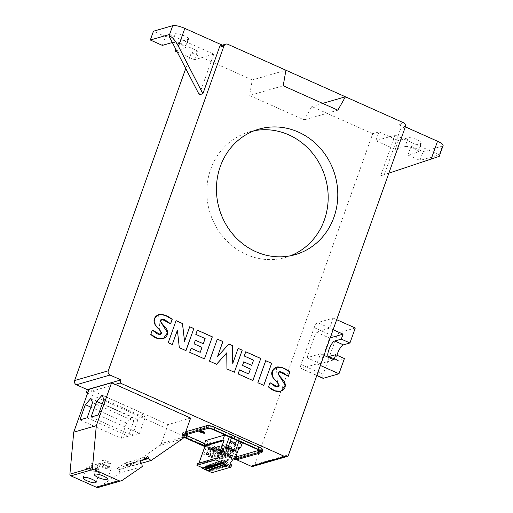 <?xml version="1.0" encoding="UTF-8"?>
<svg xmlns="http://www.w3.org/2000/svg" width="513" height="513" viewBox="0 0 513 513"><rect width="100%" height="100%" fill="white"/><g stroke="black" fill="none" stroke-linecap="round" stroke-linejoin="round"><path stroke-width="0.38" stroke-dasharray="2.56 1.92" d="M439.25 156.362L380.652 175.767L395.119 135.143L375.837 140.716L378.966 131.924L372.714 133.733L254.935 464.489A3.245 2.995 -106.1 0 1 253.018 466.349M209.246 465.823L214.851 467.093A3.245 0.769 19.6 0 1 214.902 467.349A3.245 0.769 19.6 0 1 214.671 467.523A3.245 0.769 19.6 0 1 212.087 467.151A3.245 0.769 19.6 0 1 209.246 465.823L209.791 464.297L215.389 465.567L214.851 467.093M215.389 465.567A3.245 0.769 -160.4 0 0 214.992 465.169L209.387 463.899A3.245 0.769 -160.4 0 0 209.791 464.297M214.447 466.695L208.842 465.426A3.245 0.769 19.6 0 1 208.791 465.169A3.245 0.769 19.6 0 1 211.125 465.227A3.245 0.769 19.6 0 1 214.447 466.695L214.992 465.169M208.842 465.426L209.387 463.899M212.299 464.938L217.903 466.214A3.245 0.769 19.6 0 1 217.954 466.464A3.245 0.769 19.6 0 1 217.724 466.638A3.245 0.769 19.6 0 1 215.139 466.266A3.245 0.769 19.6 0 1 212.299 464.938L212.844 463.419L218.442 464.688L217.903 466.214M218.442 464.688A3.245 0.769 -160.4 0 0 218.044 464.291L212.44 463.015A3.245 0.769 -160.4 0 0 212.844 463.419M217.499 465.817L211.895 464.541A3.245 0.769 19.6 0 1 211.843 464.291A3.245 0.769 19.6 0 1 214.178 464.348A3.245 0.769 19.6 0 1 217.499 465.817L218.044 464.291M211.895 464.541L212.44 463.015M215.351 464.06L220.956 465.329A3.245 0.769 19.6 0 1 221.007 465.586A3.245 0.769 19.6 0 1 220.776 465.759A3.245 0.769 19.6 0 1 218.192 465.387A3.245 0.769 19.6 0 1 215.351 464.06L215.89 462.534L221.494 463.803L220.956 465.329M221.494 463.803A3.245 0.769 -160.4 0 0 221.097 463.406L215.492 462.136A3.245 0.769 -160.4 0 0 215.89 462.534M220.552 464.932L214.947 463.662A3.245 0.769 19.6 0 1 214.896 463.406A3.245 0.769 19.6 0 1 217.23 463.463A3.245 0.769 19.6 0 1 220.552 464.932L221.097 463.406M214.947 463.662L215.492 462.136M218.403 463.175L224.008 464.451A3.245 0.769 19.6 0 1 224.059 464.701A3.245 0.769 19.6 0 1 223.828 464.874A3.245 0.769 19.6 0 1 221.244 464.502A3.245 0.769 19.6 0 1 218.403 463.175L218.942 461.649L224.547 462.925L224.008 464.451M224.547 462.925A3.245 0.769 -160.4 0 0 224.149 462.527L218.544 461.251A3.245 0.769 -160.4 0 0 218.942 461.649M223.604 464.053L217.999 462.777A3.245 0.769 19.6 0 1 217.948 462.527A3.245 0.769 19.6 0 1 220.282 462.585A3.245 0.769 19.6 0 1 223.604 464.053L224.149 462.527M217.999 462.777L218.544 461.251M176.523 50.64L184.911 48.216A7.304 1.731 19.6 0 0 185.437 47.824L188.566 39.039A7.304 1.731 19.6 0 1 188.04 39.424L178.191 42.271L175.747 49.133M172.336 42.508A7.304 1.731 19.6 0 1 180.371 44.221A7.304 1.731 19.6 0 1 185.437 47.824M162.358 45.388L165.487 36.596L175.337 33.755A7.304 1.731 19.6 0 1 183.346 35.371A7.304 1.731 19.6 0 1 188.566 39.039M165.487 36.596L153.451 31.222M221.353 45.433A3.245 2.995 -106.1 0 1 223.315 45.58L222.341 45.15M372.714 133.733L311.782 106.524L304.215 119.901L249.555 95.495L252.281 79.951L285.927 70.23M252.281 79.951L191.349 52.743L197.601 50.934L178.191 42.271M87.601 393.208L236.211 459.571M185.738 68.498L191.349 52.743M211.459 467.561L205.854 466.291A3.245 0.769 19.6 0 1 205.796 466.035A3.245 0.769 19.6 0 1 208.131 466.093A3.245 0.769 19.6 0 1 211.459 467.561L211.997 466.035L206.393 464.765L205.854 466.291M206.252 466.689L211.856 467.959A3.245 0.769 19.6 0 1 211.914 468.215A3.245 0.769 19.6 0 1 211.677 468.382A3.245 0.769 19.6 0 1 209.092 468.016A3.245 0.769 19.6 0 1 206.252 466.689L206.797 465.163L212.401 466.432L211.856 467.959M212.401 466.432A3.245 0.769 -160.4 0 0 211.997 466.035M206.393 464.765A3.245 0.769 -160.4 0 0 206.797 465.163M226.599 463.188L220.994 461.912A3.245 0.769 19.6 0 1 220.936 461.662A3.245 0.769 19.6 0 1 223.277 461.719A3.245 0.769 19.6 0 1 226.599 463.188L227.137 461.662A3.245 0.769 19.6 0 1 227.541 462.059L226.996 463.585A3.245 0.769 19.6 0 1 227.054 463.835A3.245 0.769 19.6 0 1 226.817 464.009A3.245 0.769 19.6 0 1 224.232 463.643A3.245 0.769 19.6 0 1 221.392 462.309L226.996 463.585M221.392 462.309L221.937 460.789L227.541 462.059M106.473 465.951L109.134 467.779L107.403 468.279L103.004 466.958L100.343 465.131L102.081 464.631L106.473 465.951L108.057 461.501L110.718 463.322L108.987 463.823L104.588 462.502L101.927 460.674L103.664 460.174L108.057 461.501M102.081 464.631L103.664 460.174M109.134 467.779L110.718 463.322M107.403 468.279L108.987 463.823M103.004 466.958L104.588 462.502M100.343 465.131L101.927 460.674M96.104 471.543L91.712 470.222L89.05 468.395L90.782 467.894L95.181 469.215L97.842 471.043L96.104 471.543L97.688 467.087L93.295 465.766L90.634 463.938L92.366 463.438L96.765 464.765L99.426 466.586L97.688 467.087M97.842 471.043L99.426 466.586M95.181 469.215L96.765 464.765M90.782 467.894L92.366 463.438M89.05 468.395L90.634 463.938M91.712 470.222L93.295 465.766M102.228 403.904L137.856 419.814L143.294 413.625L102.081 395.222M90.929 407.168L126.564 423.078L132.001 416.889L90.788 398.486M142.306 466.529L119.721 473.057L99.637 486.875A4.059 3.745 -106.1 0 1 98.631 487.35M190.624 418.063L168.033 424.591L161.268 443.591A4.059 3.745 -106.1 0 1 159.87 445.431L128.513 467.01L125.691 464.804L143.518 459.443M254.236 130.732A65.324 60.277 73.9 0 0 249.369 131.899A65.324 60.277 73.9 0 0 210.67 169.303A65.324 60.277 73.9 0 0 223.437 237.25A65.324 60.277 73.9 0 0 285.638 257.417A65.324 60.277 73.9 0 0 290.384 255.814M333.937 359.825L320.42 363.73L306.966 357.728L320.484 353.823L316.893 363.909L301.272 368.424A4.867 1.481 114.1 0 1 300.875 368.417A4.867 1.481 114.1 0 1 301.054 364.493L314.187 327.621A4.867 1.481 114.1 0 1 317.573 322.645L339.657 332.507A4.867 1.481 114.1 0 0 336.272 337.483L323.139 374.355A4.867 1.481 114.1 0 0 322.959 378.28M329.231 356.599L337.868 360.459L344.39 358.574M337.868 360.459A8.516 2.591 114.1 0 1 337.169 360.44A8.516 2.591 114.1 0 1 336.958 355.252M333.11 329.712L329.622 328.16L316.104 332.065L329.551 338.061L330.205 337.875M320.42 363.73L329.551 338.061M320.484 353.823L323.972 355.381M380.652 175.767L384.256 174.721L400.794 128.282A3.245 2.995 -106.1 0 0 399.031 124.05L405.341 126.871M329.622 328.16L333.194 318.131L317.573 322.645M306.966 357.728L316.104 332.065M438.679 156.503L439.263 154.855L419.98 160.428L423.11 151.643L442.398 146.07A9.734 2.308 19.6 0 0 443.097 145.551M204.411 432.754A2.687 0.635 -160.4 0 0 204.758 432.587A2.687 0.635 -160.4 0 0 202.84 431.234A2.687 0.635 -160.4 0 0 199.89 430.644A2.687 0.635 -160.4 0 0 199.698 430.785A2.687 0.635 -160.4 0 0 199.852 431.132M204.988 446.233L230.241 457.513A4.841 1.148 -160.4 0 0 233.755 458.693M184.539 435.139L183.667 435.396A4.841 1.148 -160.4 0 0 183.314 435.652A4.841 1.148 -160.4 0 0 184.013 436.634M185.744 431.754L183.045 432.536L182.25 434.761L184.956 433.985M182.25 434.761A6.451 1.526 -160.4 0 0 181.788 435.107A6.451 1.526 -160.4 0 0 183.827 437.134M262.88 450.01A6.451 1.526 -160.4 0 1 262.412 450.35L238.449 457.275A6.451 1.526 -160.4 0 1 230.446 455.461L229.651 457.686L204.854 446.618M229.651 457.686A6.451 1.526 -160.4 0 0 233.216 458.975M230.446 455.461L186.27 435.736L185.475 437.961M259.168 450.254L261.002 449.721A4.841 1.148 -160.4 0 0 261.348 449.465A4.841 1.148 -160.4 0 0 258.584 447.323L214.421 427.605A4.841 1.148 -160.4 0 0 208.419 426.245L184.462 433.164A4.841 1.148 -160.4 0 0 184.109 433.421A4.841 1.148 -160.4 0 0 185.501 434.864M204.661 443.508L231.036 455.281A4.841 1.148 -160.4 0 0 235.82 456.685M183.045 432.536A6.451 1.526 -160.4 0 0 182.577 432.876A6.451 1.526 -160.4 0 0 186.27 435.736M205.719 440.539L210.336 442.597L207.598 443.392L215.075 446.733L217.813 445.938L223.386 448.426L242.303 442.963M238.846 441.417L236.73 440.475L239.462 439.686L231.985 436.345L229.689 437.005M316.893 363.909L320.381 365.468M408.213 137.747L405.084 146.538L395.241 149.379L398.37 140.594L408.213 137.747A7.304 1.731 19.6 0 1 416.229 139.363A7.304 1.731 19.6 0 1 421.442 143.031A7.304 1.731 19.6 0 1 420.916 143.422L411.073 146.263L407.944 155.054L417.787 152.207A7.304 1.731 19.6 0 0 418.313 151.822L421.442 143.031M405.084 146.538A7.304 1.731 19.6 0 1 413.1 148.154A7.304 1.731 19.6 0 1 418.313 151.822M375.837 140.716L395.241 149.379M378.966 131.924L398.37 140.594M126.224 464.438L125.3 462.963L117.471 468.35L118.394 469.825L141.684 463.213L128.513 467.01M118.92 469.459L140.87 463.117M125.691 464.804L142.992 459.802M125.871 465.079L142.165 460.373M103.857 399.326L145.07 417.729L143.294 413.625M98.284 414.966L139.498 433.37L145.07 417.729M91.077 417.05L132.29 435.454L139.498 433.37M79.938 419.878L121.151 438.282L128.359 436.197L133.771 420.993L132.001 416.889M121.151 438.282L126.564 423.078M132.29 435.454L137.856 419.814M87.146 417.794L128.359 436.197M92.558 402.59L133.771 420.993M87.306 466.984L86.812 467.349C86.723 468.119 88.037 469.139 90.756 470.395C95.598 472.332 98.618 472.858 99.804 471.973C100.74 470.408 89.794 466.035 87.306 466.984M98.605 463.72L98.105 464.085C98.021 464.855 99.336 465.875 102.049 467.131C106.896 469.068 109.91 469.594 111.103 468.709C112.039 467.144 101.087 462.771 98.605 463.72M212.998 452.312L214.556 451.863L216.178 447.31L228.17 452.665L226.605 453.114L224.983 457.667L212.998 452.312L214.62 447.759L216.178 447.31M228.17 452.665L226.547 457.218L214.556 451.863M226.547 457.218L224.983 457.667M214.62 447.759L226.605 453.114M223.495 458.103L221.93 458.551L209.945 453.197L211.503 452.748L213.126 448.189L225.117 453.543L223.495 458.103L211.503 452.748M209.945 453.197L211.568 448.638L213.126 448.189M211.568 448.638L223.553 453.992L221.93 458.551M225.117 453.543L223.553 453.992M220.725 445.996L232.71 451.35L231.087 455.903L219.096 450.549L220.725 445.996L222.283 445.54L234.274 450.895L232.652 455.454L220.661 450.1L222.283 445.54M219.096 450.549L220.661 450.1M234.274 450.895L232.71 451.35M232.652 455.454L231.087 455.903M225.278 444.681L223.713 445.13L222.091 449.689L223.655 449.234L225.278 444.681L237.269 450.036L235.704 450.485L223.713 445.13M237.269 450.036L235.64 454.589L234.082 455.044L222.091 449.689M235.64 454.589L223.655 449.234M235.704 450.485L234.082 455.044M206.951 454.063L208.573 449.503L210.138 449.055L222.123 454.409L220.564 454.858L218.942 459.417L206.951 454.063L208.515 453.607L210.138 449.055M208.573 449.503L220.564 454.858M222.123 454.409L220.5 458.962L208.515 453.607M220.5 458.962L218.942 459.417M216.05 451.434L217.672 446.874L219.231 446.425L231.222 451.78L229.657 452.229L228.035 456.788L216.05 451.434L217.608 450.985L219.231 446.425M217.672 446.874L229.657 452.229M231.222 451.78L229.6 456.339L217.608 450.985M229.6 456.339L228.035 456.788M209.471 447.734L214.928 448.978A3.161 0.75 -160.4 0 0 214.53 448.58L209.067 447.336A3.161 0.75 -160.4 0 0 209.471 447.734L209.015 449.016A3.161 0.75 -160.4 0 0 211.786 450.305A3.161 0.75 -160.4 0 0 214.293 450.664A3.161 0.75 -160.4 0 0 214.524 450.497A3.161 0.75 -160.4 0 0 214.472 450.254L209.015 449.016M214.075 449.856A3.161 0.75 -160.4 0 0 210.83 448.433A3.161 0.75 -160.4 0 0 208.56 448.375A3.161 0.75 -160.4 0 0 208.611 448.618L214.075 449.856L214.53 448.58M208.611 448.618L209.067 447.336M227.137 461.662L221.533 460.392A3.245 0.769 19.6 0 0 221.937 460.789M235.839 444.078L230.382 442.841L230.837 441.565L236.294 442.802L235.839 444.078A3.161 0.75 19.6 0 1 235.89 444.322A3.161 0.75 19.6 0 1 235.659 444.489A3.161 0.75 19.6 0 1 233.146 444.136A3.161 0.75 19.6 0 1 230.382 442.841M220.994 461.912L221.533 460.392M236.294 442.802A3.161 0.75 -160.4 0 0 235.89 442.405L235.435 443.681L229.978 442.443A3.161 0.75 19.6 0 1 229.927 442.2A3.161 0.75 19.6 0 1 232.197 442.257A3.161 0.75 19.6 0 1 235.435 443.681M230.837 441.565A3.161 0.75 -160.4 0 1 230.433 441.167L235.89 442.405M214.472 450.254L214.928 448.978M230.433 441.167L229.978 442.443M212.055 456.961A3.161 0.75 -160.4 0 0 212.279 456.794A3.161 0.75 -160.4 0 0 209.554 455.025A3.161 0.75 -160.4 0 0 206.322 454.672A3.161 0.75 -160.4 0 0 208.579 456.262A3.161 0.75 -160.4 0 0 212.055 456.961M210.336 442.597L206.431 453.55L203.699 454.338L211.176 457.679L213.915 456.891L217.813 445.938M211.176 457.679L215.075 446.733M206.431 453.55L213.915 456.891M203.699 454.338L207.598 443.392M232.831 451.421L236.73 440.475M239.462 439.686L238.949 441.135M231.466 437.794L231.985 436.345M238.776 448.394L221.635 453.345L220.263 452.735L216.351 463.72L215.165 463.194L210.811 469.51L212.786 470.395L211.991 472.62M223.386 448.426L221.635 453.345M197.518 463.572L198.64 464.073L198.967 463.156M217.55 458.609L198.64 464.073M231.703 464.925L212.786 470.395M229.721 464.047L210.811 469.51M234.075 457.731L215.165 463.194M233.332 458.814L216.351 463.72M239.173 447.265L220.263 452.735M117.471 468.35L140.062 461.822M125.3 462.963L147.891 456.435M119.093 469.741L119.721 473.057M177.248 52.037L194.472 59.726L213.754 54.154L169.611 34.442M395.119 135.143L439.263 154.855L442.398 146.07M194.472 59.726L197.601 50.934M118.394 469.825L140.985 463.297M213.754 54.154L199.288 94.777M411.073 146.263L423.11 151.643M322.645 103.382L311.782 106.524M388.841 173.202L384.256 174.721M115.233 384.397L87.928 392.285M88.993 389.29L168.033 424.591M355.278 327.993L339.657 332.507M333.194 318.131L336.682 319.689M407.944 155.054L419.98 160.428M337.855 110.18L304.215 119.901M283.202 85.767L249.555 95.495M279.354 371.765L288.274 376.311M269.998 382.756L268.44 386.988L274.968 390.816L280.912 391.368M276.327 367.128L277.847 386.949M226.701 352.829L226.868 368.943L234.313 372.22M217.307 339.106L209.407 361.146L216.518 364.275M228.862 344.011L217.474 356.644M238.109 348.391L232.69 363.441M177.338 330.212L179.242 347.673L185.918 350.61M176.062 320.683L168.155 342.722L172.246 344.505M189.733 326.787L184.5 341.325M191.112 348.295L189.63 352.309L204.437 358.882M195.35 340.234L194.004 343.857L201.936 347.397L200.173 352.348M197.313 330.173L195.754 334.405L205.078 338.567L203.231 343.755M239.533 369.918L238.045 373.932L252.871 380.511M243.765 361.857L242.418 365.48L250.35 369.02L248.587 373.964M245.753 351.803L244.188 356.035L253.493 360.19L251.646 365.371M265.715 360.716L257.808 382.762L263.727 385.359M161.653 319.201L170.572 323.748M152.297 330.192L150.739 334.425L157.26 338.259L163.224 338.798M158.581 314.572L160.139 334.393M254.935 464.489L288.582 454.768M188.04 39.424L184.911 48.216M175.337 33.755L172.208 42.541M223.315 45.58L227.817 44.278M122.229 480.348L99.637 486.875M183.859 437.063L161.268 443.591M182.461 438.904L159.87 445.431M314.187 327.621L336.272 337.483M301.272 368.424L316.848 375.381M301.054 364.493L323.139 374.355M405.302 126.98L400.794 128.282M403.539 122.748L399.031 124.05M262.412 450.35L261.624 452.581M238.449 457.275L237.654 459.507M261.002 449.721L260.45 451.273M231.036 455.281L230.247 457.513M184.462 433.164L183.667 435.396M208.419 426.245L207.624 428.47M214.421 427.605L213.626 429.83M258.584 447.323L257.789 449.555M420.916 143.422L417.787 152.207M214.075 469.684L214.902 467.349M207.957 467.51L208.791 465.169M217.127 468.805L217.954 466.464M211.01 466.625L211.843 464.291M220.173 467.92L221.007 465.586M214.062 465.74L214.896 463.406M223.226 467.035L224.059 464.701M217.114 464.861L217.948 462.527M211.08 470.549L211.914 468.215M204.963 468.369L205.796 466.035M285.638 257.417L295.251 254.64M249.369 131.899L258.982 129.122M300.875 368.417L316.797 375.529M328.532 356.586L337.169 360.44M199.698 430.785L199.512 431.305M204.758 432.587L204.572 433.107M184.109 433.421L183.314 435.652M261.348 449.465L260.559 451.696M182.577 432.876L181.788 435.107M86.812 467.349L83.106 477.757M99.804 471.973L96.098 482.387M98.105 464.085L94.398 474.493M111.103 468.709L107.39 479.123M226.22 466.176L227.054 463.835M220.109 463.996L220.936 461.662M233.646 450.619L235.89 444.322M227.689 448.497L229.927 442.2M208.56 448.375L206.322 454.672M214.524 450.497L212.279 456.794"/><path stroke-width="0.77" d="M286.658 456.628L253.018 466.349A3.245 2.995 -106.1 0 1 251.056 466.202L284.702 456.48A3.245 2.995 -106.1 0 0 288.582 454.768L405.302 126.98A3.245 2.995 -106.1 0 0 403.539 122.748L227.817 44.278L285.927 70.23L283.202 85.767L337.855 110.18L345.429 96.803L403.539 122.748M284.702 456.48L120.119 382.98L120.933 379.902L110.038 375.041A3.245 2.995 -106.1 0 1 108.275 370.809L223.937 45.99A3.245 2.995 -106.1 0 1 227.817 44.278M220.282 166.526A65.324 60.277 73.9 0 0 233.049 234.473A65.324 60.277 73.9 0 0 295.251 254.64A65.324 60.277 73.9 0 0 335.027 175.151A65.324 60.277 73.9 0 0 258.982 129.122A65.324 60.277 73.9 0 0 220.282 166.526M270.024 382.698L277.873 386.943L278.886 384.647L272.967 377.363L272.275 371.181L276.327 367.128L282.855 367.834L289.903 371.893L288.319 376.343L279.386 371.758L278.373 374.31L285.299 385.18L280.944 391.355L275.026 390.803L268.504 386.969L270.024 382.698M238.122 348.353L242.213 350.18L234.358 372.239L226.932 368.924L226.765 352.809L216.55 364.288L209.464 361.126L217.326 339.067L222.899 341.555L217.531 356.625L228.888 343.979L232.44 345.563L232.755 363.422L238.122 348.353M189.746 326.749L193.824 328.57L185.969 350.635L179.306 347.66L177.402 330.192L172.297 344.531L168.219 342.71L176.074 320.644L182.506 323.517L184.558 341.305L189.746 326.749M197.325 330.135L212.344 336.842L204.482 358.901L189.688 352.296L191.125 348.256L200.237 352.328L201.994 347.384L194.068 343.838L195.363 340.196L203.289 343.736L205.136 338.554L195.812 334.386L197.325 330.135M245.765 351.764L260.771 358.465L252.915 380.531L238.109 373.919L239.545 369.879L248.645 373.945L250.408 369.001L242.482 365.461L243.778 361.819L251.703 365.359L253.55 360.171L244.252 356.016L245.765 351.764M265.728 360.684L271.627 363.319L263.772 385.378L257.872 382.743L265.728 360.684M152.316 330.135L160.171 334.38L161.14 331.969L155.138 324.601L154.605 318.535L158.607 314.559L165.154 315.271L172.195 319.33L170.611 323.786L161.678 319.195L160.665 321.747L167.591 332.68L163.256 338.792L157.324 338.24L150.796 334.405L152.316 330.135M213.838 469.857A3.245 0.769 19.6 0 1 210.279 469.139A3.245 0.769 19.6 0 1 207.957 467.51A3.245 0.769 19.6 0 1 211.273 467.869A3.245 0.769 19.6 0 1 214.075 469.684A3.245 0.769 19.6 0 1 213.838 469.857M216.89 468.972A3.245 0.769 19.6 0 1 213.331 468.254A3.245 0.769 19.6 0 1 211.01 466.625A3.245 0.769 19.6 0 1 214.325 466.99A3.245 0.769 19.6 0 1 217.127 468.805A3.245 0.769 19.6 0 1 216.89 468.972M219.942 468.093A3.245 0.769 19.6 0 1 216.377 467.375A3.245 0.769 19.6 0 1 214.062 465.74A3.245 0.769 19.6 0 1 217.377 466.105A3.245 0.769 19.6 0 1 220.173 467.92A3.245 0.769 19.6 0 1 219.942 468.093M222.995 467.208A3.245 0.769 19.6 0 1 219.429 466.49A3.245 0.769 19.6 0 1 217.114 464.861A3.245 0.769 19.6 0 1 220.43 465.227A3.245 0.769 19.6 0 1 223.226 467.035A3.245 0.769 19.6 0 1 222.995 467.208M175.747 49.133L175.061 51.056L176.523 50.64M222.341 45.15L184.815 28.388L178.434 46.305C174.696 39.539 171.56 36.134 169.021 36.09L169.611 34.442L150.322 40.014L162.358 45.388L172.208 42.541A7.304 1.731 19.6 0 1 172.336 42.508M150.322 40.014L153.451 31.222L172.74 25.65L169.611 34.442M184.815 28.388A9.734 2.308 -160.4 0 0 172.74 25.65M110.038 375.041L76.392 384.763L87.287 389.623L86.473 392.701L87.601 393.208M236.211 459.571L251.056 466.202M76.392 384.763A3.245 2.995 -106.1 0 1 74.629 380.531L185.738 68.498M210.843 470.722A3.245 0.769 19.6 0 1 207.284 470.004A3.245 0.769 19.6 0 1 204.963 468.369A3.245 0.769 19.6 0 1 208.278 468.735A3.245 0.769 19.6 0 1 211.08 470.549A3.245 0.769 19.6 0 1 210.843 470.722M96.643 401.41L91.077 417.05L98.284 414.966L103.857 399.326L102.081 395.222L96.643 401.41L102.228 403.904M85.35 404.674L79.938 419.878L87.146 417.794L92.558 402.59L90.788 398.486L85.35 404.674L90.929 407.168M140.87 463.117L141.684 463.213L142.306 466.529L122.229 480.348A4.059 3.745 -106.1 0 1 118.772 480.636L93.462 469.337L70.871 475.865A1.622 1.494 73.9 0 1 69.903 474.153L73.725 432.17L88.993 389.29L111.584 382.762L96.316 425.643L73.725 432.17M121.222 480.822L98.631 487.35A4.059 3.745 -106.1 0 1 96.181 487.164L70.871 475.865M96.316 425.643L92.494 467.625A1.622 1.494 73.9 0 0 93.462 469.337M120.119 382.98L115.233 384.397L190.624 418.063L183.859 437.063A4.059 3.745 -106.1 0 1 182.461 438.904L151.104 460.482L148.456 458.551L148.815 457.91L147.891 456.435L140.062 461.822L140.985 463.297L141.511 462.931M290.384 255.814A65.324 60.277 73.9 0 0 325.415 177.928A65.324 60.277 73.9 0 0 254.236 130.732M316.848 375.381L323.357 378.286A4.867 1.481 114.1 0 1 322.959 378.28L316.797 375.529M336.958 355.252A8.516 2.591 114.1 0 1 343.415 344.864L349.943 342.979L341.305 339.119L334.777 341.004C331.353 341.632 325.672 355.798 328.532 356.586L335.759 354.714L344.39 358.574L338.978 373.772L320.381 365.468M330.205 337.875L343.069 334.155L333.11 329.712M323.972 355.381L333.937 359.825L335.759 354.714M341.305 339.119L343.069 334.155M405.341 126.871L437.531 141.242A9.734 2.308 19.6 0 1 443.097 145.551L439.25 156.362L388.841 173.202M178.434 46.305L202.891 93.732L219.429 47.292A3.245 2.995 -106.1 0 1 221.353 45.433L225.861 44.131M199.852 431.132A2.687 0.635 -160.4 0 0 202.013 432.286A2.687 0.635 -160.4 0 0 204.411 432.754M199.704 431.164L199.512 431.305C200.468 432.44 202.09 433.087 204.379 433.248L204.572 433.107C203.616 431.972 201.994 431.324 199.704 431.164M233.755 458.693A4.841 1.148 -160.4 0 0 236.249 458.872L260.206 451.953A4.841 1.148 -160.4 0 0 260.559 451.696A4.841 1.148 -160.4 0 0 257.789 449.555L213.632 429.83A4.841 1.148 -160.4 0 0 207.624 428.47L184.539 435.139M184.013 436.634A4.841 1.148 -160.4 0 0 186.084 437.794L204.988 446.233M185.744 431.754L207.008 425.61A6.451 1.526 -160.4 0 1 215.018 427.425L259.193 447.156A6.451 1.526 -160.4 0 1 262.88 450.01L262.085 452.235A6.451 1.526 -160.4 0 1 261.624 452.581L237.654 459.507A6.451 1.526 -160.4 0 1 233.216 458.975M262.085 452.235A6.451 1.526 -160.4 0 0 258.398 449.382L214.222 429.657A6.451 1.526 -160.4 0 0 206.22 427.836L184.956 433.985M183.827 437.134A6.451 1.526 -160.4 0 0 185.475 437.961L204.854 446.618M235.82 456.685A4.841 1.148 -160.4 0 0 237.038 456.647L259.168 450.254M185.501 434.864A4.841 1.148 -160.4 0 0 186.879 435.563L204.661 443.508M229.689 437.005L224.63 435.075L205.719 440.539L203.969 445.457L205.091 445.957L198.967 463.156M238.776 448.394L240.552 447.881L242.303 442.963L238.846 441.417M142.992 459.802L148.283 458.276M143.518 459.443L148.815 457.91M142.165 460.373L148.456 458.551M141.678 463.201L151.104 460.482M87.05 480.809A6.893 1.635 -160.4 0 0 96.098 482.387A6.893 1.635 -160.4 0 0 90.147 478.533A6.893 1.635 -160.4 0 0 83.106 477.757A6.893 1.635 -160.4 0 0 87.05 480.809M98.342 477.545A6.893 1.635 -160.4 0 0 107.39 479.123A6.893 1.635 -160.4 0 0 101.446 475.269A6.893 1.635 -160.4 0 0 94.398 474.493A6.893 1.635 -160.4 0 0 98.342 477.545M225.989 466.343A3.245 0.769 19.6 0 1 222.424 465.624A3.245 0.769 19.6 0 1 220.109 463.996A3.245 0.769 19.6 0 1 223.424 464.361A3.245 0.769 19.6 0 1 226.22 466.176A3.245 0.769 19.6 0 1 225.989 466.343M233.421 450.786A3.161 0.75 19.6 0 1 229.946 450.087A3.161 0.75 19.6 0 1 227.689 448.497A3.161 0.75 19.6 0 1 230.921 448.849A3.161 0.75 19.6 0 1 233.646 450.619A3.161 0.75 19.6 0 1 233.421 450.786M235.563 450.632L228.086 447.291L225.348 448.086L232.831 451.421L235.563 450.632L238.949 441.135M228.086 447.291L231.466 437.794M229.247 437.134L225.348 448.086M203.969 445.457L222.879 439.994L224.001 440.494L217.55 458.609L216.428 458.109L215.813 459.847L221.738 462.495L202.827 467.959L202.648 468.446L211.991 472.62L230.908 467.157L231.703 464.925L229.721 464.047L234.075 457.731L235.262 458.256L233.332 458.814M202.827 467.959L196.896 465.31L197.518 463.572L216.428 458.109M224.001 440.494L205.091 445.957M222.879 439.994L224.63 435.075M215.813 459.847L196.896 465.31M221.738 462.495L221.565 462.983L202.648 468.446M221.565 462.983L230.908 467.157M235.262 458.256L239.173 447.265L240.552 447.881M169.021 36.09L199.288 94.777L202.891 93.732M177.248 52.037L175.061 51.056M345.429 96.803L322.645 103.382M115.233 384.397L111.584 382.762M323.357 378.286L338.978 373.772M349.943 342.979L355.278 327.993L336.682 319.689M87.928 392.285L86.473 392.701M120.933 379.902L87.287 389.623M288.255 376.362L289.903 371.893L288.319 376.343L282.592 372.367C279.252 371.143 277.847 371.79 278.373 374.31C279.187 375.958 284.426 380.909 284.593 382.07C288.171 391.098 277.103 395.331 268.504 386.969L270.024 382.698L275.039 386.424C277.802 387.533 282.092 387.168 276.141 381.306C268.19 374.015 272.486 368.315 277.161 366.942C281.297 366.808 285.542 368.456 289.903 371.893M280.912 391.368L285.241 385.18L278.315 374.323L279.354 371.765M289.845 371.906L282.817 367.859L276.295 367.135M277.847 386.949L269.998 382.756M234.3 372.258L242.213 350.18L234.358 372.239L226.932 368.924L226.765 352.809L216.55 364.288L209.464 361.126L217.326 339.067L222.899 341.555L217.531 356.625L228.888 343.979L232.44 345.563L232.755 363.422L238.122 348.353L242.213 350.18M216.492 364.307L226.765 352.809M217.531 356.625L222.841 341.575L217.262 339.087M232.755 363.422L232.376 345.582L228.83 343.999M242.155 350.199L238.058 348.372M185.905 350.648L193.824 328.57L185.969 350.635L179.306 347.66L177.402 330.192L172.297 344.531L168.219 342.71L176.074 320.644L182.506 323.517L184.558 341.305L189.746 326.749L193.824 328.57M172.233 344.544L177.402 330.192M184.558 341.305L182.442 323.536L176.01 320.663M193.76 328.589L189.682 326.768M204.424 358.92L212.344 336.842L204.482 358.901L189.688 352.296L191.125 348.256L200.237 352.328L201.994 347.384L194.068 343.838L195.363 340.196L203.289 343.736L205.136 338.554L195.812 334.386L197.325 330.135L212.344 336.842M200.237 352.328L191.067 348.276M203.289 343.736L195.306 340.215M212.279 336.861L197.268 330.154M252.851 380.543L260.771 358.465L252.915 380.531L238.109 373.919L239.545 369.879L248.645 373.945L250.408 369.001L242.482 365.461L243.778 361.819L251.703 365.359L253.55 360.171L244.252 356.016L245.765 351.764L260.771 358.465M248.645 373.945L239.481 369.899M251.703 365.359L243.72 361.832M260.713 358.484L245.701 351.783M263.714 385.398L271.627 363.319L263.772 385.378L257.872 382.743L265.728 360.684L271.627 363.319M271.569 363.332L265.663 360.697M170.553 323.799L172.195 319.33L170.611 323.786L164.885 319.804C162.512 318.746 161.082 318.9 160.595 320.272C158.427 320.657 166.052 327.365 166.885 329.506C170.47 338.586 159.319 342.729 150.796 334.405L152.316 330.135L157.331 333.86C160.203 335.04 164.32 334.431 158.44 328.743C150.482 321.459 154.785 315.745 159.447 314.379C163.589 314.245 167.841 315.899 172.195 319.33M163.224 338.798L167.533 332.68L160.607 321.76L161.653 319.201M172.137 319.342L165.115 315.296L158.581 314.572M160.139 334.393L152.297 330.192M118.772 480.636L96.181 487.164M92.494 467.625L69.903 474.153M343.415 344.864L334.777 341.004M431.151 159.158L437.531 141.242M219.429 47.292L223.937 45.99M108.275 370.809L74.629 380.531M207.008 425.61L206.22 427.836M215.018 427.425L214.222 429.657M259.193 447.156L258.398 449.382M237.038 456.647L236.249 458.872M260.45 451.273L260.206 451.953M186.879 435.563L186.084 437.794"/></g></svg>
